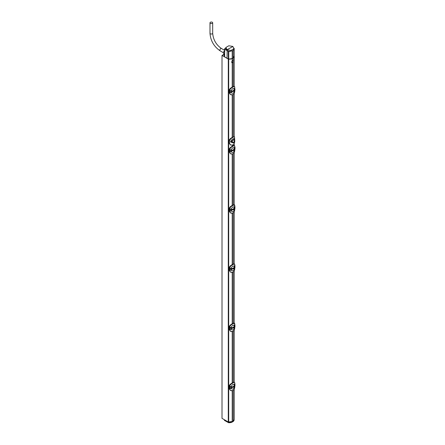 <?xml version="1.0" encoding="UTF-8"?>
<svg xmlns="http://www.w3.org/2000/svg" width="445" height="445" viewBox="0 0 445 445"><rect width="100%" height="100%" fill="white"/><g stroke="black" fill="none" stroke-linecap="round" stroke-linejoin="round"><path stroke-width="0.67" d="M224.464 55.525L223.624 55.041L224.336 54.629L223.857 54.357L222.011 55.425L222.011 418.361L228.285 421.988A0.673 0.389 180 0 0 228.691 422.099A4.967 2.865 180 0 0 232.212 421.515L233.158 420.964A4.967 2.865 180 0 0 234.192 419.212L234.192 389.186M222.011 55.425L228.285 59.046A0.673 0.389 0 0 0 228.691 59.157A4.967 2.865 0 0 0 232.212 58.573L233.158 58.028A4.967 2.865 0 0 0 234.192 56.276A4.967 2.865 0 0 0 234.192 56.17M233.158 144.953L233.158 145.732M233.158 153.731L233.158 204.906M233.158 212.905L233.158 264.074M233.158 272.073L233.158 323.248M233.158 331.247L233.158 382.416M233.158 390.415L233.158 420.964M233.158 58.028L233.325 60.409M232.212 87.114L232.212 62.812C231.467 62.472 231.467 61.838 232.212 60.915A1.341 0.773 120 0 1 232.685 60.492A1.341 0.773 120 0 1 233.158 60.364L233.158 86.564M233.158 94.562L233.158 136.876A3.354 1.936 120 0 1 233.213 136.854L234.498 136.771L232.924 137.004A3.354 1.936 -60 0 1 233.158 136.876M232.212 94.969L232.212 137.427A3.354 1.936 120 0 0 232.162 137.46L232.151 137.466C230.371 138.384 229.32 139.491 229.003 140.787L229.47 141.048C229.881 139.546 230.999 138.362 232.813 137.494L233.286 137.221M233.158 62.261A1.341 0.773 120 0 1 232.685 62.684A1.341 0.773 120 0 1 232.212 62.812L231.984 62.734M232.212 58.573L232.212 60.915M232.212 390.821L232.212 421.515M232.212 331.653L232.212 382.967L234.426 382.238L233.213 382.672A5.601 3.237 180 0 1 232.741 382.945C231.294 383.534 230.198 384.714 229.453 386.477L229.915 386.833L230.81 386.516L230.81 388.468L229.893 388.852L229.859 386.649L230.849 386.505L230.849 388.457L229.915 388.791L229.631 386.738M232.212 272.479L232.212 323.799M232.212 213.311L232.212 264.625L234.426 263.896L233.213 264.33A5.601 3.237 180 0 1 232.741 264.608C231.294 265.198 230.198 266.371 229.453 268.135L229.915 268.491L230.81 268.174L230.81 270.132L229.893 270.51L229.859 268.313L230.849 268.163L230.849 270.115L230.249 270.382M232.212 154.137L232.212 205.457M232.212 145.348L232.212 146.288L234.426 145.56L233.213 145.993A5.601 3.237 180 0 1 232.741 146.266C231.294 146.856 230.198 148.029 229.453 149.793L229.915 150.149L230.81 149.837L230.81 151.79L229.893 152.168L229.859 149.971L230.849 149.826L230.849 151.778L230.249 152.04M229.47 141.048L229.47 143.24L230.688 145.064L233.286 144.875C234.409 143.607 234.882 142.05 234.71 140.214L234.498 136.771M230.499 144.953L229.003 142.979L229.003 140.787M234.515 139.747C235.221 137.043 230.994 139.491 230.555 142.033L233.964 142.45M232.924 137.004L232.446 137.277A3.354 1.936 120 0 0 232.212 137.427M229.987 88.805L231.917 87.315M232.907 86.719L234.176 86.247L234.192 56.276M230.454 94.574L229.158 92.694L229.158 90.502C229.453 89.184 230.46 88.071 232.184 87.159L233.213 86.82A5.601 3.237 180 0 1 232.741 87.098C231.294 87.682 230.198 88.861 229.453 90.624L229.453 92.872L229.142 92.666L229.142 90.474L229.759 90.964L230.81 90.663L230.81 92.616L229.893 92.999L229.859 90.802L230.849 90.652L230.849 92.605L230.249 92.866M229.158 90.446L229.142 90.474C229.32 89.211 230.326 88.104 232.162 87.153L232.184 87.159M232.162 87.148L232.807 87.22C231.061 88.06 229.97 89.2 229.537 90.63L230.249 90.585M234.587 86.608L234.704 87.637C234.86 86.38 234.387 86.141 233.291 86.942A5.702 3.293 180 0 1 232.807 87.22M234.704 87.648L234.993 90.007L234.426 90.541L234.704 87.648M234.676 87.665L234.593 88.077M229.681 92.927L229.537 92.949C229.97 94.557 231.061 95.152 232.807 94.724A5.601 3.237 0 0 0 233.019 94.613M229.453 92.927L230.56 94.64L232.807 94.724A5.702 3.293 0 0 0 233.291 94.446C234.387 93.233 234.86 91.737 234.704 89.962C234.96 91.726 234.482 93.233 233.269 94.496L233.219 94.496M234.126 90.396L233.542 91.364L231.634 91.664L231.695 91.192C231.183 90.335 231.639 89.445 233.058 88.527L234.137 88.577L233.964 90.48L231.695 91.192M231.695 91.648C231.183 92.938 231.639 93.439 233.058 93.15L233.197 93.083C234.115 92.471 234.426 91.592 234.137 90.441L234.126 90.157M229.158 92.638L230.571 94.646L232.785 94.774L233.291 94.446M234.771 88.282L234.448 88.566L234.66 88.138M234.993 89.935L234.704 87.659M229.631 92.855L229.726 90.724L230.849 90.652M231.634 91.208L233.542 90.88L234.126 89.99L234.126 90.457M233.542 90.875L233.681 90.268M231.75 62.495A1.341 0.773 120 0 0 232.14 62.367A1.341 0.773 120 0 0 233.024 60.37M232.223 141.938L232.54 142.634A1.507 0.873 -60 0 1 232.223 141.944A1.507 0.873 -60 0 1 232.54 140.881L232.223 141.938A1.341 0.773 180 0 1 230.788 142.044L233.458 143.073L234.665 140.214L234.404 139.046L230.555 142.033M234.076 140.036L234.042 140.014A1.507 0.873 -60 0 1 234.076 140.036A1.507 0.873 -60 0 1 234.359 140.709A1.507 0.873 -60 0 1 234.042 141.766A1.507 0.873 -60 0 1 232.54 142.634C233.041 143.157 233.542 142.867 234.042 141.766M232.54 140.881A1.507 0.873 -60 0 1 234.042 140.014C233.542 139.491 233.041 139.78 232.54 140.881M232.212 146.305L232.807 146.388C231.061 147.234 229.97 148.369 229.537 149.804L229.631 150.06M234.587 145.776L234.704 146.806M229.987 147.979L231.917 146.483M230.454 153.742L229.158 151.862L229.158 149.67C229.453 148.352 230.46 147.239 232.184 146.327L232.201 146.322M229.158 149.615L229.142 149.642C229.32 148.38 230.326 147.273 232.162 146.322L232.924 145.86L233.291 146.11A5.702 3.293 180 0 1 232.807 146.388M229.453 149.793L230.849 149.826M229.681 152.101L229.537 152.118C229.97 153.731 231.061 154.32 232.807 153.898A5.702 3.293 0 0 0 233.291 153.62C234.387 152.401 234.86 150.911 234.704 149.136C234.96 150.894 234.482 152.407 233.269 153.664L233.219 153.664M234.687 149.487L234.704 146.817C234.86 145.548 234.387 145.315 233.291 146.11M234.676 146.833L235.01 147.184L234.448 147.734L234.671 146.778L234.993 147.217L234.993 149.175L234.426 149.709M234.126 149.57L234.137 149.615C234.426 150.76 234.115 151.639 233.197 152.251L233.058 152.323C231.639 152.607 231.183 152.107 231.695 150.816M234.126 149.325L233.542 150.532L231.634 150.838L231.695 150.36C231.183 149.503 231.639 148.613 233.058 147.696L234.137 147.751L233.964 149.648L231.695 150.36M229.626 152.073L230.593 151.929M229.631 152.023L229.726 149.893L230.249 149.754M229.453 152.095L230.571 153.82L232.807 153.898M230.454 212.91L229.158 211.03L229.158 208.839C229.453 207.526 230.46 206.413 232.184 205.501L234.176 204.589L234.192 152.502M229.158 208.788L229.142 208.816C229.32 207.554 230.326 206.447 232.162 205.49L233.213 205.162A5.601 3.237 180 0 1 232.741 205.434C231.294 206.024 230.198 207.203 229.453 208.966L229.915 209.317L230.81 209.005L230.81 210.958L229.893 211.336L229.859 209.139L230.849 208.994L230.849 210.947L230.249 211.208M232.201 205.49L232.807 205.562C231.061 206.402 229.97 207.542 229.537 208.972L229.631 209.228M234.587 204.945L233.291 205.284A5.702 3.293 180 0 1 232.807 205.562M229.987 207.148L231.917 205.657M229.681 211.269L230.56 212.983L229.142 211.008L230.326 211.147M229.453 208.966L230.849 208.994M229.726 211.247L229.537 211.286C229.97 212.899 231.061 213.494 232.807 213.066A5.601 3.237 0 0 0 233.019 212.955M233.291 212.788L232.785 213.116L230.571 212.988L232.807 213.066A5.702 3.293 0 0 0 233.291 212.788C234.387 211.575 234.86 210.079 234.704 208.305C234.96 210.068 234.482 211.575 233.269 212.832L233.219 212.832M234.593 208.699L234.704 205.99C234.86 204.717 234.387 204.483 233.291 205.284M234.676 206.002L234.176 204.589L232.907 205.062M234.126 208.738L233.542 209.706L231.634 210.007L231.695 209.528C231.183 208.672 231.639 207.787 233.058 206.869L234.137 206.919L233.964 208.816L231.695 209.528M231.695 209.99C231.183 211.28 231.639 211.781 233.058 211.492L233.197 211.425C234.115 210.813 234.426 209.934 234.137 208.783L234.126 208.499M229.453 211.264L229.453 209.017L229.142 208.816L229.158 210.98M232.212 264.647L232.807 264.731C231.061 265.576 229.97 266.711 229.537 268.14L229.631 268.402M229.987 266.321L231.917 264.825M230.454 272.084L229.158 270.204L229.158 268.012C229.453 266.694 230.46 265.582 232.184 264.669L232.201 264.658M229.158 267.957L229.142 267.985C229.32 266.722 230.326 265.615 232.162 264.664L232.924 264.202L233.291 264.452A5.702 3.293 180 0 1 232.807 264.731M229.453 268.135L230.849 268.163M229.681 270.438L229.537 270.46C229.97 272.067 231.061 272.663 232.807 272.24A5.601 3.237 0 0 0 233.019 272.123M229.453 270.438L230.56 272.151L232.807 272.24A5.702 3.293 0 0 0 233.291 271.962C234.387 270.744 234.86 269.247 234.704 267.478C234.96 269.236 234.482 270.749 233.269 272.006L233.219 272.006M234.687 267.829L234.704 265.159C234.86 263.891 234.387 263.651 233.291 264.452M234.126 267.912L234.137 267.951C234.426 269.103 234.115 269.982 233.197 270.593L233.058 270.66C231.639 270.949 231.183 270.449 231.695 269.158M234.126 267.668L233.542 268.875L231.634 269.18L231.695 268.702C231.183 267.846 231.639 266.956 233.058 266.038L234.137 266.088L233.964 267.99L231.695 268.702M229.631 270.365L230.593 270.271M229.626 270.415L229.726 268.235L230.249 268.096M229.158 270.148L230.571 272.156L232.785 272.284L233.291 271.962M230.454 331.252L229.158 329.372L229.158 327.181C229.453 325.868 230.46 324.75 232.184 323.838L234.176 322.931L234.192 270.844M229.158 327.125L229.142 327.153C229.32 325.896 230.326 324.789 232.162 323.832L233.213 323.504A5.601 3.237 180 0 1 232.741 323.776C231.294 324.366 230.198 325.545 229.453 327.309L229.915 327.659L230.81 327.348L230.81 329.3L229.893 329.678L229.859 327.481L230.849 327.336L230.849 329.289L230.249 329.55M232.201 323.832L232.807 323.904C231.061 324.744 229.97 325.879 229.537 327.314L229.631 327.57M234.587 323.287L233.291 323.626A5.702 3.293 180 0 1 232.807 323.904M229.987 325.49L231.917 323.999M229.681 329.611L230.56 331.319L229.142 329.345L230.326 329.489M229.453 327.309L230.849 327.336M229.537 329.628C229.97 331.241 231.061 331.831 232.807 331.408A5.601 3.237 0 0 0 233.019 331.291M233.291 331.13L232.785 331.453L230.571 331.33L232.807 331.408A5.702 3.293 0 0 0 233.291 331.13C234.387 329.912 234.86 328.421 234.704 326.647C234.96 328.41 234.482 329.917 233.269 331.175L233.219 331.175M234.593 327.042L234.704 324.333C234.86 323.059 234.387 322.825 233.291 323.626M234.676 324.344L234.176 322.931L232.907 323.404M234.126 327.081L233.542 328.043L231.634 328.349L231.695 327.87C231.183 327.014 231.639 326.129 233.058 325.206L234.137 325.262L233.964 327.158L231.695 327.87M231.695 328.332C231.183 329.623 231.639 330.123 233.058 329.834L233.197 329.762C234.115 329.155 234.426 328.271 234.137 327.125L234.126 326.841M229.453 329.606L229.453 327.359L229.142 327.153L229.158 329.317M232.212 382.989L232.807 383.073C231.061 383.913 229.97 385.053 229.537 386.483L230.849 386.505M234.587 382.461L234.704 383.49M229.987 384.658L231.917 383.167M230.454 390.426L229.158 388.546L229.158 386.355C229.453 385.036 230.46 383.924 232.184 383.012L232.201 383M229.158 386.299L229.142 386.327C229.32 385.064 230.326 383.957 232.162 383.006L232.924 382.544L233.291 382.795A5.702 3.293 180 0 1 232.807 383.073M229.453 386.477L230.249 386.438M229.681 388.78L229.537 388.802C229.97 390.41 231.061 391.005 232.807 390.577A5.601 3.237 0 0 0 233.019 390.465M229.453 388.78L230.56 390.493L232.807 390.577A5.702 3.293 0 0 0 233.291 390.298C234.387 389.086 234.86 387.589 234.704 385.815C234.96 387.578 234.482 389.086 233.269 390.348L233.219 390.343M234.687 386.171L234.704 383.501C234.86 382.233 234.387 381.994 233.291 382.795M234.126 386.249L234.137 386.293C234.426 387.445 234.115 388.324 233.197 388.936L233.058 389.002C231.639 389.292 231.183 388.791 231.695 387.5M234.126 386.01L233.542 387.217L231.634 387.517L231.695 387.044C231.183 386.188 231.639 385.298 233.058 384.38L234.137 384.43L233.964 386.332L231.695 387.044M229.158 388.491L230.571 390.499L232.785 390.627L233.291 390.298M234.993 385.787L234.426 386.394M234.676 383.518L235.01 383.863L234.448 384.419L234.593 383.929M234.843 383.729L234.977 385.91L234.877 383.757M229.453 386.527L229.453 388.724L229.142 388.518L229.142 386.327L229.453 386.527M231.634 387.061L233.542 386.733L234.126 385.843L234.126 386.31M234.993 326.619L234.426 327.22M234.843 324.561L234.448 325.245L234.593 324.755M234.704 324.338L234.977 326.741L234.877 324.583M229.631 329.534L229.726 327.403L230.249 327.264M231.634 327.893L233.542 327.559L233.681 326.953M234.126 327.142L233.542 328.043M234.993 267.451L234.426 268.051M234.676 265.175L235.01 265.52L234.448 266.077L234.593 265.587M234.843 265.392L234.977 267.567L234.877 265.415M229.453 268.19L229.453 270.382L229.142 270.176L229.142 267.985L229.453 268.19M231.634 268.719L233.542 268.391L233.681 267.779M234.126 267.968L233.542 268.875M234.993 208.277L234.426 208.883M234.843 206.219L234.448 206.908L234.593 206.413M234.704 206.002L234.977 208.399L234.877 206.241M229.631 211.197L229.726 209.067L230.249 208.922M231.634 209.551L233.542 209.217L233.681 208.61M234.126 208.8L233.542 209.706M234.843 147.05L234.993 149.108M229.453 149.848L229.453 152.04L229.142 151.834L229.142 149.642L229.453 149.848M231.634 150.377L233.542 150.048L233.681 149.437M234.126 149.631L233.542 150.532M224.336 54.629L224.336 55.453M225.654 48.171L224.664 48.744L224.664 56.331M224.653 56.877L228.752 59.146L232.212 58.545L233.158 58L234.176 56.014M234.192 56.248L234.176 48.388L233.497 47.843M227.573 50.964L227.195 49.79L230.888 50.413L230.438 51.453L227.573 50.964L228.752 51.52L230.438 51.453M227.039 58.328L227.195 49.79M232.212 58.545L232.212 50.958L233.464 50.151L233.886 48.683L232.885 46.502L227.039 49.701L225.865 47.482L225.582 48.405L226.522 50.357L226.889 49.612M230.888 50.413L231.762 51.136L232.212 50.958M231.044 50.38L233.825 48.778M232.735 46.413L228.808 45.785L225.865 47.482M224.664 48.744L224.653 49.278L226.522 50.357M224.464 54.123L223.846 53.745A1.991 1.151 -60 0 1 223.857 51.453L224.719 51.926M233.158 58L233.158 50.413M233.886 48.683L234.026 49.378L234.176 48.388M231.762 51.136L233.464 50.151M232.874 421.66L233.124 420.992L232.685 421.237L232.218 422.044A0.634 0.367 180 0 1 232.151 422.077A4.928 2.848 180 0 1 228.658 422.622A0.634 0.367 180 0 1 228.279 422.516L224.38 420.241M228.519 422.639L228.257 422.027L232.245 421.504M228.257 422.027L224.363 419.724L224.836 420.514M234.003 419.997L233.124 420.992M210.385 22.25A1.341 0.773 0 0 0 209.99 22.795A1.341 0.773 0 0 0 210.819 23.513A1.341 0.773 0 0 0 212.282 23.346A1.341 0.773 0 0 0 212.677 22.795A1.341 0.773 0 0 0 211.848 22.083A1.341 0.773 0 0 0 210.385 22.25M228.691 59.157L228.691 422.099M229.47 143.24L229.003 142.979M232.446 137.277L232.813 137.494M233.291 86.942L232.924 86.692L232.212 87.137M234.448 90.519L234.426 88.588M231.678 91.664L231.678 91.203M233.542 91.364L233.542 90.88M231.984 91.687L231.984 91.225M231.739 91.67L231.739 91.208M234.359 140.703A1.341 0.773 0 0 0 234.665 140.214M232.907 145.888L234.176 145.415M229.158 151.806L230.56 153.809M233.291 153.62L232.785 153.942L230.571 153.82M232.907 264.23L234.176 263.757M232.907 382.572L234.176 382.099M234.448 386.371L234.426 384.441M229.859 388.83L230.593 388.613M231.678 387.517L231.678 387.055M233.542 387.217L233.542 386.733M231.984 387.539L231.984 387.078M231.739 387.523L231.739 387.061M234.448 327.203L234.426 325.267M231.678 328.343L231.678 327.887M231.984 328.371L231.984 327.904M231.739 328.354L231.739 327.893M234.448 268.029L234.426 266.099M230.326 270.321L229.859 270.488M231.678 269.175L231.678 268.713M231.984 269.197L231.984 268.736M231.739 269.18L231.739 268.724M234.448 208.861L234.426 206.931M231.678 210.007L231.678 209.545M231.984 210.029L231.984 209.562M231.739 210.012L231.739 209.551M234.448 149.687L234.426 147.757M230.326 151.979L229.759 152.095M231.678 150.833L231.678 150.377M231.984 150.861L231.984 150.393M231.739 150.844L231.739 150.382M228.285 59.046L228.285 421.988M228.341 51.409L228.341 59.04M228.752 51.52L228.752 59.146M224.842 51.92L223.98 51.442M232.112 422.194L231.951 422.183A4.595 2.653 180 0 1 228.697 422.689L228.658 422.133M224.341 419.752L224.514 420.442L228.674 422.75L232.079 422.216L232.168 421.543M233.058 421.649L234.131 419.896A4.928 2.848 180 0 1 233.163 421.493L233.191 420.953M223.446 52.766L220.153 50.858A1.341 0.773 -60 0 1 219.947 49.784A1.341 0.773 -60 0 1 220.826 48.605A1.341 0.773 -60 0 1 221.493 48.538L224.464 50.252M220.153 50.858C213.956 46.619 210.568 40.751 209.99 33.264A1.341 0.773 0 0 0 210.819 33.976A1.341 0.773 0 0 0 212.282 33.809A1.341 0.773 0 0 0 212.677 33.264C213.227 39.733 216.164 44.823 221.493 48.538M234.192 382.11L234.192 330.012M234.192 263.768L234.192 211.67M234.192 145.426L234.192 143.741M234.192 136.587L234.192 93.333M230.688 145.064L230.299 144.853M229.626 211.247L230.593 211.097M229.626 329.584L230.593 329.439M234.426 263.902L234.704 265.148M224.464 49.017L224.464 56.604M224.82 51.87L223.957 51.398M234.131 419.896L234.153 419.585M212.677 33.264L212.677 22.795M209.99 33.264L209.99 22.795"/></g></svg>
